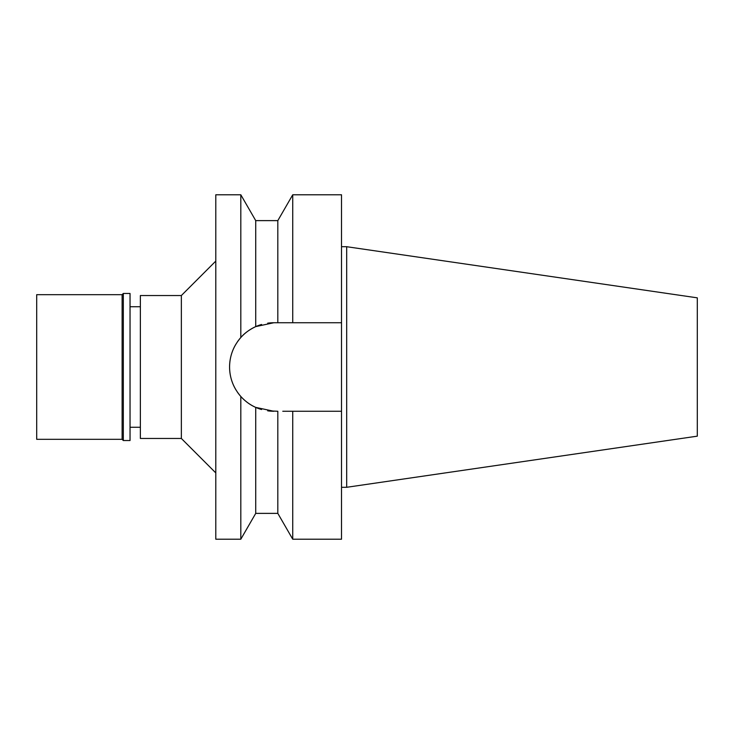 <?xml version="1.0" encoding="UTF-8"?>
<svg xmlns="http://www.w3.org/2000/svg" width="734" height="734" viewBox="0 0 734 734"><rect width="100%" height="100%" fill="white"/><g stroke="black" fill="none" stroke-linecap="round" stroke-linejoin="round"><path stroke-width="1.1" d="M140.368 306.729L130.037 306.729M140.368 427.271L130.037 427.271M140.368 295.536L140.368 438.464L181.353 438.464L181.353 295.536L140.368 295.536M215.796 261.093L181.353 295.536M215.796 472.907L181.353 438.464M268.011 323.125L267.69 323.171A44.26 44.26 0 0 1 273.837 322.74L255.726 326.612C249.386 329.649 244.413 333.282 240.816 337.53L240.816 194.785L215.796 194.785L215.796 539.215L240.816 539.215L240.816 396.47C245.266 401.342 250.239 404.984 255.726 407.388A44.26 44.26 0 0 1 250.413 404.553M240.816 337.53C233.412 346.081 229.669 355.907 229.577 367C229.669 378.102 233.412 387.919 240.816 396.47M230.292 374.946A44.26 44.26 0 0 1 230.292 359.054M232.458 351.283A44.26 44.26 0 0 1 235.981 344.072M237.449 341.805A44.26 44.26 0 0 1 261.588 324.474M255.726 513.378L255.726 407.388L261.588 409.526A44.26 44.26 0 0 1 255.726 407.388L273.837 411.26A44.26 44.26 0 0 1 267.69 410.829L277.819 411.26L277.819 513.378L255.726 513.378L240.816 539.215M250.404 404.544A44.26 44.26 0 0 1 246.229 401.599M245.431 400.938A44.26 44.26 0 0 1 237.449 392.195M235.981 389.928A44.26 44.26 0 0 1 232.458 382.717M285.086 411.26L292.738 411.26L292.738 539.215L341.512 539.215L341.512 411.26L287.746 411.26L341.512 411.26L341.512 322.74L277.819 322.74L277.819 220.622L255.726 220.622L255.726 326.612M273.837 322.74L341.512 322.74L341.512 194.785L292.738 194.785L292.738 322.74L287.746 322.74M285.086 322.74L282.773 322.74M282.773 411.26L285.095 411.26M346.677 246.707L697.3 297.839L697.3 436.161L346.677 487.293L346.677 246.707L341.512 246.707M346.677 487.293L341.512 487.293M36.7 294.673L36.7 439.327L122.119 439.327L122.119 294.673L36.7 294.673M123.321 293.462L123.321 440.538L130.037 440.538L130.037 293.462L123.321 293.462L122.119 294.673M123.321 440.538L122.119 439.327M255.726 220.622L240.816 194.785M277.819 220.622L292.738 194.785M277.819 513.378L292.738 539.215"/></g></svg>
